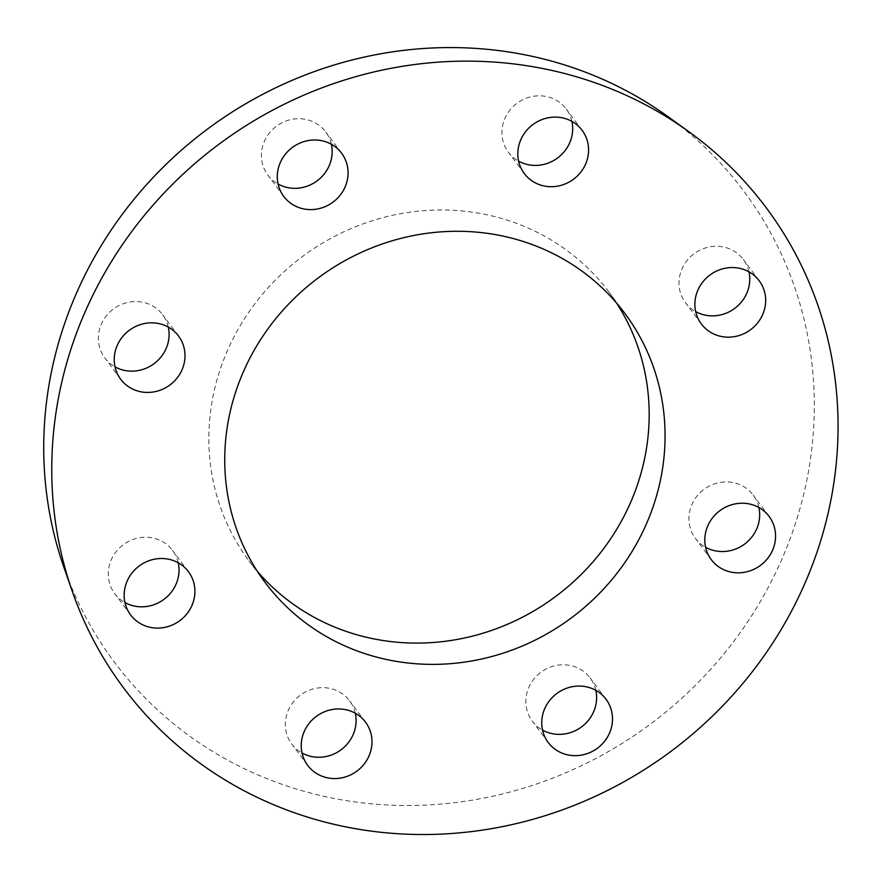 <?xml version="1.0" encoding="UTF-8"?>
<svg xmlns="http://www.w3.org/2000/svg" width="882" height="882" viewBox="0 0 882 882"><rect width="100%" height="100%" fill="white"/><g stroke="black" fill="none" stroke-linecap="round" stroke-linejoin="round"><path stroke-width="0.66" stroke-dasharray="4.41 3.31" d="M595.813 690.33A36.096 34.056 143.3 0 0 590.157 677.982A36.096 34.056 143.3 0 0 543.533 670.452A36.096 34.056 143.3 0 0 529.123 715.941A36.096 34.056 143.3 0 0 532.309 721.167A36.096 34.056 143.3 0 0 542.54 730.098M758.873 507.503A36.096 34.056 143.3 0 0 753.217 495.144A36.096 34.056 143.3 0 0 703.913 489.444A36.096 34.056 143.3 0 0 695.369 538.329A36.096 34.056 143.3 0 0 705.6 547.27M748.961 271.832A36.096 34.056 143.3 0 0 743.306 259.473A36.096 34.056 143.3 0 0 694.013 253.773A36.096 34.056 143.3 0 0 685.457 302.658A36.096 34.056 143.3 0 0 695.689 311.6M571.889 121.374A36.096 34.056 143.3 0 0 566.233 109.026A36.096 34.056 143.3 0 0 516.929 103.315A36.096 34.056 143.3 0 0 508.374 152.211A36.096 34.056 143.3 0 0 518.616 161.141M331.367 144.273A36.096 34.056 143.3 0 0 328.898 137.151A36.096 34.056 143.3 0 0 325.712 131.914A36.096 34.056 143.3 0 0 276.419 126.214A36.096 34.056 143.3 0 0 267.863 175.11A36.096 34.056 143.3 0 0 278.095 184.04M168.308 327.112A36.096 34.056 143.3 0 0 162.652 314.753A36.096 34.056 143.3 0 0 145.916 303.055A36.096 34.056 143.3 0 0 105.653 316.737A36.096 34.056 143.3 0 0 104.804 357.938A36.096 34.056 143.3 0 0 115.035 366.879M178.219 562.782A36.096 34.056 143.3 0 0 172.563 550.423A36.096 34.056 143.3 0 0 128.761 541.305A36.096 34.056 143.3 0 0 114.715 593.608A36.096 34.056 143.3 0 0 124.946 602.549M355.303 713.229A36.096 34.056 143.3 0 0 349.647 700.881A36.096 34.056 143.3 0 0 316.098 688.269A36.096 34.056 143.3 0 0 287.499 712.325A36.096 34.056 143.3 0 0 291.788 744.066A36.096 34.056 143.3 0 0 302.03 752.996M667.74 116.479A393.074 370.892 -36.7 0 1 650.872 723.758A393.074 370.892 -36.7 0 1 63.868 567.247M257.312 571.282A224.612 211.934 -36.7 0 1 249.011 560.908A224.612 211.934 -36.7 0 1 254.325 304.499A224.612 211.934 -36.7 0 1 504.813 219.398A224.612 211.934 -36.7 0 1 609.01 292.185A224.612 211.934 -36.7 0 1 616.595 303.088M606.055 699.272L590.157 677.982M548.196 742.457L532.309 721.167M769.115 516.433L753.217 495.144M711.256 559.629L695.369 538.329M759.204 280.763L743.306 259.473M701.344 323.959L685.457 302.658M582.12 130.316L566.233 109.026M524.272 173.5L508.374 152.211M341.61 153.203L325.712 131.914M283.75 196.399L267.863 175.11M178.55 336.042L162.652 314.753M120.691 379.227L104.804 357.938M188.461 571.712L172.563 550.423M130.602 614.897L114.715 593.608M365.534 722.171L349.647 700.881M307.686 765.356L291.788 744.066M624.897 313.474L609.01 292.185M264.909 582.197L249.011 560.908"/><path stroke-width="1.32" d="M542.54 730.098A36.096 34.056 143.3 0 0 581.602 726.867A36.096 34.056 143.3 0 0 595.813 690.33M545.021 737.231A36.096 34.056 -36.7 0 1 559.431 691.742A36.096 34.056 -36.7 0 1 606.055 699.272A36.096 34.056 -36.7 0 1 597.5 748.157A36.096 34.056 -36.7 0 1 548.196 742.457A36.096 34.056 -36.7 0 1 545.021 737.231M705.6 547.27A36.096 34.056 143.3 0 0 712.116 550.037A36.096 34.056 143.3 0 0 747.517 541.68A36.096 34.056 143.3 0 0 758.873 507.503M728.003 571.327A36.096 34.056 -36.7 0 1 711.256 559.629A36.096 34.056 -36.7 0 1 719.811 510.733A36.096 34.056 -36.7 0 1 769.115 516.433A36.096 34.056 -36.7 0 1 768.255 557.644A36.096 34.056 -36.7 0 1 728.003 571.327M695.689 311.6A36.096 34.056 143.3 0 0 729.26 311.787A36.096 34.056 143.3 0 0 748.961 271.832M745.147 333.076A36.096 34.056 -36.7 0 1 701.344 323.959A36.096 34.056 -36.7 0 1 709.9 275.063A36.096 34.056 -36.7 0 1 759.204 280.763A36.096 34.056 -36.7 0 1 745.147 333.076M518.616 161.141A36.096 34.056 143.3 0 0 570.522 140.767A36.096 34.056 143.3 0 0 571.889 121.374M586.42 162.056A36.096 34.056 -36.7 0 1 557.821 186.102A36.096 34.056 -36.7 0 1 524.272 173.5A36.096 34.056 -36.7 0 1 532.827 124.616A36.096 34.056 -36.7 0 1 582.12 130.316A36.096 34.056 -36.7 0 1 586.42 162.056M278.095 184.04A36.096 34.056 143.3 0 0 317.167 180.81A36.096 34.056 143.3 0 0 331.367 144.273M344.785 158.44A36.096 34.056 -36.7 0 1 330.375 203.929A36.096 34.056 -36.7 0 1 283.75 196.399A36.096 34.056 -36.7 0 1 292.306 147.503A36.096 34.056 -36.7 0 1 341.61 153.203A36.096 34.056 -36.7 0 1 344.785 158.44M115.035 366.879A36.096 34.056 143.3 0 0 154.107 363.638A36.096 34.056 143.3 0 0 168.308 327.112M161.803 324.344A36.096 34.056 -36.7 0 1 178.55 336.042A36.096 34.056 -36.7 0 1 169.994 384.927A36.096 34.056 -36.7 0 1 120.691 379.227A36.096 34.056 -36.7 0 1 121.551 338.027A36.096 34.056 -36.7 0 1 161.803 324.344M124.946 602.549A36.096 34.056 143.3 0 0 164.019 599.308A36.096 34.056 143.3 0 0 178.219 562.782M144.659 562.595A36.096 34.056 -36.7 0 1 188.461 571.712A36.096 34.056 -36.7 0 1 179.906 620.597A36.096 34.056 -36.7 0 1 130.602 614.897A36.096 34.056 -36.7 0 1 144.659 562.595M302.03 752.996A36.096 34.056 143.3 0 0 341.091 749.766A36.096 34.056 143.3 0 0 355.303 713.229M303.386 733.615A36.096 34.056 -36.7 0 1 331.985 709.558A36.096 34.056 -36.7 0 1 365.534 722.171A36.096 34.056 -36.7 0 1 356.978 771.055A36.096 34.056 -36.7 0 1 307.686 765.356A36.096 34.056 -36.7 0 1 303.386 733.615M580.268 77.925A401.09 378.455 -36.7 0 1 688.5 131.44A401.09 378.455 -36.7 0 1 671.29 751.111A401.09 378.455 -36.7 0 1 72.302 591.414A401.09 378.455 -36.7 0 1 170.656 186.19A401.09 378.455 -36.7 0 1 580.268 77.925M520.711 240.687A224.612 211.934 -36.7 0 1 624.897 313.474A224.612 211.934 -36.7 0 1 571.679 617.665A224.612 211.934 -36.7 0 1 264.909 582.197A224.612 211.934 -36.7 0 1 270.212 325.789A224.612 211.934 -36.7 0 1 520.711 240.687M72.302 591.414L63.868 567.247A393.074 370.892 -36.7 0 1 160.248 170.127A393.074 370.892 -36.7 0 1 561.669 64.033A393.074 370.892 -36.7 0 1 667.74 116.479L688.5 131.44M616.595 303.088A224.612 211.934 -36.7 0 1 555.792 596.375A224.612 211.934 -36.7 0 1 257.312 571.282"/></g></svg>
